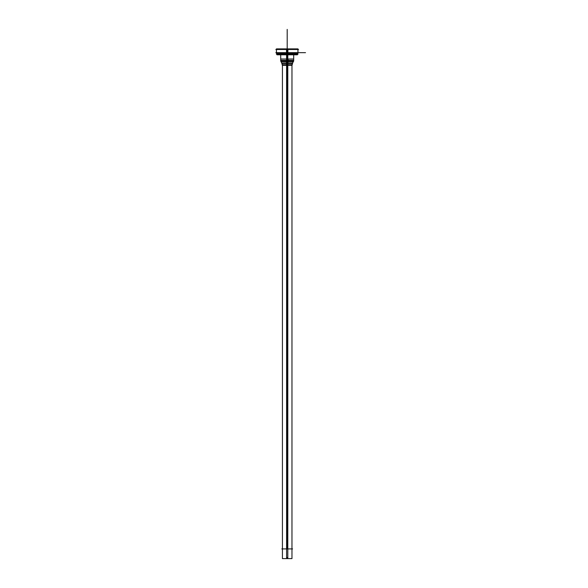<?xml version="1.0" encoding="UTF-8"?>
<svg xmlns="http://www.w3.org/2000/svg" width="588" height="588" viewBox="0 0 588 588"><rect width="100%" height="100%" fill="white"/><g stroke="black" fill="none" stroke-linecap="round" stroke-linejoin="round"><path stroke-width="0.88" d="M297.374 53.265L297.374 54.794L286.554 54.794L286.554 53.265L297.947 53.265L297.947 48.885L286.525 48.885L286.525 53.265M287.194 54.192L287.194 29.4L287.194 54.192M298.55 52.67L275.846 52.67L298.55 52.67M287.194 49.752C301.071 49.752 301.071 49.752 287.194 49.752L287.194 49.025L287.194 49.752C273.324 49.752 273.324 49.752 287.194 49.752M276.448 48.885L287.87 48.885L287.87 53.265L276.448 53.265L276.448 48.885M298.55 49.488L275.846 49.488M281.828 548.913L292.567 548.913M282.424 65.319L282.424 558.6L287.797 558.6L287.797 65.319L282.358 65.319L281.726 62.967L287.885 62.967L287.804 65.319M287.194 557.615C281.042 557.615 281.042 557.615 287.194 557.615L287.194 558.578C281.042 558.578 281.042 558.578 287.194 558.578C293.353 558.578 293.353 558.578 287.194 558.578L287.194 557.615C293.353 557.615 293.353 557.615 287.194 557.615M287.194 60.064C295.566 60.064 295.566 60.064 287.194 60.064L287.194 60.902L287.194 60.064C278.822 60.064 278.822 60.064 287.194 60.064L287.194 54.794L287.194 60.38L280.704 60.38L287.194 60.38L280.704 60.38L281.049 61.652L293.346 61.652L287.194 61.652L287.194 62.967L287.194 61.652L281.049 61.652L282.424 64.724L287.194 64.724L287.194 63.453L282.086 63.453L287.194 63.453L287.194 64.724L291.971 64.724L292.31 63.453L287.194 63.453L287.194 64.724L287.194 63.453L287.194 64.724L282.931 64.724L287.194 64.724M292.67 62.967L286.51 62.967L286.591 65.319L292.038 65.319L292.67 62.967M291.971 65.319L291.971 558.6L286.599 558.6L286.599 65.319M286.635 63.967L286.444 61.137L293.647 61.137L292.589 62.967M293.684 54.192L293.684 60.38L287.194 60.38L293.684 60.38L292.31 63.453L287.194 63.453M286.635 62.137L286.569 59.785M287.76 62.137L287.826 59.785M287.76 63.967L287.951 61.137L280.748 61.137L281.806 62.967M280.704 54.794L280.704 60.983L287.797 60.983L287.797 54.794M293.684 54.794L293.684 60.983L286.599 60.983L286.599 54.794M293.684 60.902L293.684 60.38L287.194 60.38L287.194 54.794L287.194 60.38L287.194 54.794L287.194 60.38L292.163 60.38L282.233 60.38M276.389 54.192L298.006 54.192M277.014 53.265L277.014 54.794L287.833 54.794L287.833 53.265M293.434 59.028L280.961 59.028M287.194 49.488L287.194 52.67L287.194 49.488M287.194 548.913L287.194 65.319L287.194 548.913M292.163 61.652L287.194 61.652L287.194 62.967L287.194 61.652L287.194 62.967L287.194 61.652L282.233 61.652L292.163 61.652L282.233 61.652M297.947 52.67L287.686 52.67M287.194 48.885L287.194 34.935L287.194 48.885M305.525 52.67L292.199 52.67L305.525 52.67M286.385 62.967A2.543 0.375 -90 0 1 286.481 65.319A2.543 0.375 -90 0 0 286.385 62.967M288.024 62.137L288.113 59.785L288.024 62.137M292.163 60.38L287.194 60.38M297.374 52.67L297.374 54.192M297.947 49.752L297.947 49.025M276.448 49.025L276.448 49.752M282.424 557.615L282.424 558.578M291.971 557.615L291.971 558.578M280.704 54.192L280.704 60.902M277.014 52.67L277.014 54.192"/></g></svg>
